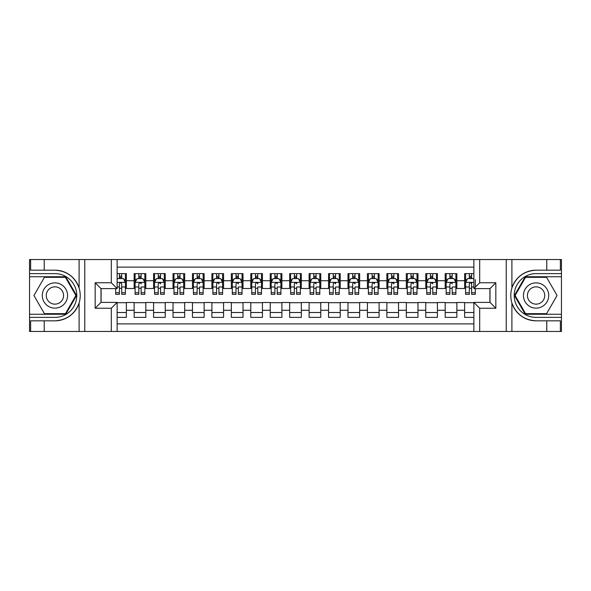 <?xml version="1.0" encoding="UTF-8"?>
<svg xmlns="http://www.w3.org/2000/svg" width="591" height="591" viewBox="0 0 591 591"><rect width="100%" height="100%" fill="white"/><g stroke="black" fill="none" stroke-linecap="round" stroke-linejoin="round"><path stroke-width="0.89" d="M117.129 331.462L473.871 331.462L473.871 302.4L490.005 302.4L490.005 288.6L473.871 288.6L473.871 259.538L117.129 259.538L117.129 288.6L100.995 288.6L100.995 302.4L117.129 302.4L117.129 331.462L44.229 331.462L44.229 320.824L54.919 320.824C66.82 320.1 74.88 314.168 79.098 303.02C80.583 298.012 80.583 292.996 79.098 287.98C74.88 276.832 66.82 270.9 54.919 270.176L44.229 270.176L44.229 259.538L29.55 259.538L29.55 314.257L65.749 314.257L76.586 295.5L65.749 276.743L29.55 276.743M473.871 273.626L464.637 273.626L464.637 280.725L456.858 280.725L456.858 288.504L464.637 288.504L464.637 280.725M456.858 280.725L456.858 273.626L445.193 273.626L445.193 280.725L437.421 280.725L437.421 288.504L445.193 288.504L445.193 280.725M437.421 280.725L437.421 273.626L425.756 273.626L425.756 280.725L417.977 280.725L417.977 288.504L425.756 288.504L425.756 280.725M417.977 280.725L417.977 273.626L406.312 273.626L406.312 280.725L398.533 280.725L398.533 288.504L406.312 288.504L406.312 280.725M398.533 280.725L398.533 273.626L386.869 273.626L386.869 280.725L379.097 280.725L379.097 288.504L386.869 288.504L386.869 280.725M379.097 280.725L379.097 273.626L367.432 273.626L367.432 280.725L359.653 280.725L359.653 288.504L367.432 288.504L367.432 280.725M359.653 280.725L359.653 273.626L347.988 273.626L347.988 280.725L340.217 280.725L340.217 288.504L347.988 288.504L347.988 280.725M340.217 280.725L340.217 273.626L328.552 273.626L328.552 280.725L320.773 280.725L320.773 288.504L328.552 288.504L328.552 280.725M320.773 280.725L320.773 273.626L309.108 273.626L309.108 280.725L301.329 280.725L301.329 288.504L309.108 288.504L309.108 280.725M301.329 280.725L301.329 273.626L289.671 273.626L289.671 280.725L281.892 280.725L281.892 288.504L289.671 288.504L289.671 280.725M281.892 280.725L281.892 273.626L270.227 273.626L270.227 280.725L262.448 280.725L262.448 288.504L270.227 288.504L270.227 280.725M262.448 280.725L262.448 273.626L250.783 273.626L250.783 280.725L243.012 280.725L243.012 288.504L250.783 288.504L250.783 280.725M243.012 280.725L243.012 273.626L231.347 273.626L231.347 280.725L223.568 280.725L223.568 288.504L231.347 288.504L231.347 280.725M223.568 280.725L223.568 273.626L211.903 273.626L211.903 280.725L204.131 280.725L204.131 288.504L211.903 288.504L211.903 280.725M204.131 280.725L204.131 273.626L192.467 273.626L192.467 280.725L184.688 280.725L184.688 288.504L192.467 288.504L192.467 280.725M184.688 280.725L184.688 273.626L173.023 273.626L173.023 280.725L165.244 280.725L165.244 288.504L173.023 288.504L173.023 280.725M165.244 280.725L165.244 273.626L153.579 273.626L153.579 280.725L145.807 280.725L145.807 288.504L153.579 288.504L153.579 280.725M145.807 280.725L145.807 273.626L134.142 273.626L134.142 288.504L126.363 288.504L126.363 273.626L117.129 273.626M117.129 317.374L126.363 317.374L126.363 302.496L134.142 302.496L134.142 317.374L145.807 317.374L145.807 302.496L153.579 302.496L153.579 310.275L145.807 310.275M153.579 310.275L153.579 317.374L165.244 317.374L165.244 302.496L173.023 302.496L173.023 310.275L165.244 310.275M173.023 310.275L173.023 317.374L184.688 317.374L184.688 302.496L192.467 302.496L192.467 310.275L184.688 310.275M192.467 310.275L192.467 317.374L204.131 317.374L204.131 302.496L211.903 302.496L211.903 310.275L204.131 310.275M211.903 310.275L211.903 317.374L223.568 317.374L223.568 302.496L231.347 302.496L231.347 310.275L223.568 310.275M231.347 310.275L231.347 317.374L243.012 317.374L243.012 302.496L250.783 302.496L250.783 310.275L243.012 310.275M250.783 310.275L250.783 317.374L262.448 317.374L262.448 302.496L270.227 302.496L270.227 310.275L262.448 310.275M270.227 310.275L270.227 317.374L281.892 317.374L281.892 302.496L289.671 302.496L289.671 310.275L281.892 310.275M289.671 310.275L289.671 317.374L301.329 317.374L301.329 302.496L309.108 302.496L309.108 310.275L301.329 310.275M309.108 310.275L309.108 317.374L320.773 317.374L320.773 302.496L328.552 302.496L328.552 310.275L320.773 310.275M328.552 310.275L328.552 317.374L340.217 317.374L340.217 302.496L347.988 302.496L347.988 310.275L340.217 310.275M347.988 310.275L347.988 317.374L359.653 317.374L359.653 302.496L367.432 302.496L367.432 310.275L359.653 310.275M367.432 310.275L367.432 317.374L379.097 317.374L379.097 302.496L386.869 302.496L386.869 310.275L379.097 310.275M386.869 310.275L386.869 317.374L398.533 317.374L398.533 302.496L406.312 302.496L406.312 310.275L398.533 310.275M406.312 310.275L406.312 317.374L417.977 317.374L417.977 302.496L425.756 302.496L425.756 310.275L417.977 310.275M425.756 310.275L425.756 317.374L437.421 317.374L437.421 302.496L445.193 302.496L445.193 310.275L437.421 310.275M445.193 310.275L445.193 317.374L456.858 317.374L456.858 302.496L464.637 302.496L464.637 310.275L456.858 310.275M473.871 267.117L117.129 267.117M117.129 323.883L473.871 323.883M464.637 310.275L464.637 317.374L473.871 317.374M101.091 288.6L101.091 302.4M489.909 302.4L489.909 288.6M119.367 278.487L121.702 278.487M125.395 278.487L126.363 278.487M119.367 288.305L121.702 288.305M125.395 288.305L126.363 288.305M117.129 302.695L126.363 302.695M117.129 312.513L126.363 312.513M134.142 288.305L135.11 288.305M138.804 288.305L141.138 288.305M144.832 288.305L145.807 288.305M134.142 278.487L135.11 278.487M138.804 278.487L141.138 278.487M144.832 278.487L145.807 278.487M134.142 302.695L145.807 302.695M134.142 312.513L145.807 312.513M153.579 302.695L165.244 302.695M153.579 312.513L165.244 312.513M153.579 278.487L154.554 278.487M158.248 278.487L160.582 278.487M164.276 278.487L165.244 278.487M153.579 288.305L154.554 288.305M158.248 288.305L160.582 288.305M164.276 288.305L165.244 288.305M173.023 302.695L184.688 302.695M173.023 312.513L184.688 312.513M173.023 278.487L173.998 278.487M177.692 278.487L180.019 278.487M183.712 278.487L184.688 278.487M173.023 288.305L173.998 288.305M177.692 288.305L180.019 288.305M183.712 288.305L184.688 288.305M192.467 302.695L204.131 302.695M192.467 312.513L204.131 312.513M192.467 278.487L193.434 278.487M197.128 278.487L199.463 278.487M203.156 278.487L204.131 278.487M192.467 288.305L193.434 288.305M197.128 288.305L199.463 288.305M203.156 288.305L204.131 288.305M211.903 302.695L223.568 302.695M211.903 312.513L223.568 312.513M211.903 278.487L212.878 278.487M216.572 278.487L218.906 278.487M222.6 278.487L223.568 278.487M211.903 288.305L212.878 288.305M216.572 288.305L218.906 288.305M222.6 288.305L223.568 288.305M231.347 302.695L243.012 302.695M231.347 312.513L243.012 312.513M231.347 278.487L232.315 278.487M236.008 278.487L238.343 278.487M242.037 278.487L243.012 278.487M231.347 288.305L232.315 288.305M236.008 288.305L238.343 288.305M242.037 288.305L243.012 288.305M250.783 302.695L262.448 302.695M250.783 312.513L262.448 312.513M250.783 278.487L251.759 278.487M255.452 278.487L257.787 278.487M261.481 278.487L262.448 278.487M250.783 288.305L251.759 288.305M255.452 288.305L257.787 288.305M261.481 288.305L262.448 288.305M270.227 302.695L281.892 302.695M270.227 312.513L281.892 312.513M270.227 278.487L271.203 278.487M274.896 278.487L277.223 278.487M280.917 278.487L281.892 278.487M270.227 288.305L271.203 288.305M274.896 288.305L277.223 288.305M280.917 288.305L281.892 288.305M289.671 302.695L301.329 302.695M289.671 312.513L301.329 312.513M289.671 278.487L290.639 278.487M294.333 278.487L296.667 278.487M300.361 278.487L301.329 278.487M289.671 288.305L290.639 288.305M294.333 288.305L296.667 288.305M300.361 288.305L301.329 288.305M309.108 302.695L320.773 302.695M309.108 312.513L320.773 312.513M309.108 278.487L310.083 278.487M313.777 278.487L316.104 278.487M319.797 278.487L320.773 278.487M309.108 288.305L310.083 288.305M313.777 288.305L316.104 288.305M319.797 288.305L320.773 288.305M328.552 302.695L340.217 302.695M328.552 312.513L340.217 312.513M328.552 278.487L329.519 278.487M333.213 278.487L335.548 278.487M339.241 278.487L340.217 278.487M328.552 288.305L329.519 288.305M333.213 288.305L335.548 288.305M339.241 288.305L340.217 288.305M347.988 302.695L359.653 302.695M347.988 312.513L359.653 312.513M347.988 278.487L348.963 278.487M352.657 278.487L354.992 278.487M358.685 278.487L359.653 278.487M347.988 288.305L348.963 288.305M352.657 288.305L354.992 288.305M358.685 288.305L359.653 288.305M367.432 302.695L379.097 302.695M367.432 312.513L379.097 312.513M367.432 278.487L368.4 278.487M372.094 278.487L374.428 278.487M378.122 278.487L379.097 278.487M367.432 288.305L368.4 288.305M372.094 288.305L374.428 288.305M378.122 288.305L379.097 288.305M386.869 302.695L398.533 302.695M386.869 312.513L398.533 312.513M386.869 278.487L387.844 278.487M391.538 278.487L393.872 278.487M397.566 278.487L398.533 278.487M386.869 288.305L387.844 288.305M391.538 288.305L393.872 288.305M397.566 288.305L398.533 288.305M406.312 302.695L417.977 302.695M406.312 312.513L417.977 312.513M406.312 278.487L407.288 278.487M410.981 278.487L413.308 278.487M417.002 278.487L417.977 278.487M406.312 288.305L407.288 288.305M410.981 288.305L413.308 288.305M417.002 288.305L417.977 288.305M425.756 302.695L437.421 302.695M425.756 312.513L437.421 312.513M425.756 278.487L426.724 278.487M430.418 278.487L432.752 278.487M436.446 278.487L437.421 278.487M425.756 288.305L426.724 288.305M430.418 288.305L432.752 288.305M436.446 288.305L437.421 288.305M445.193 302.695L456.858 302.695M445.193 312.513L456.858 312.513M445.193 278.487L446.168 278.487M449.862 278.487L452.196 278.487M455.89 278.487L456.858 278.487M445.193 288.305L446.168 288.305M449.862 288.305L452.196 288.305M455.89 288.305L456.858 288.305M464.637 302.695L473.871 302.695M464.637 312.513L473.871 312.513M464.637 278.487L465.605 278.487M469.298 278.487L471.633 278.487M464.637 288.305L465.605 288.305M469.298 288.305L471.633 288.305M121.702 276.16L119.367 276.16M115.673 292.752L115.673 294.333L119.367 294.333L119.367 292.752L115.673 292.752L115.673 288.6M123.984 279.654L125.395 279.654L125.395 294.333L121.702 294.333L121.702 283.931C120.926 282.432 120.143 282.432 119.367 283.931L119.367 292.752M125.395 279.654L125.395 273.626M125.395 282.476L123.453 278.59L117.616 278.59L117.129 279.558M119.367 278.59L119.367 273.626M121.702 273.626L121.702 278.59M61.235 284.559A12.64 12.64 0 0 0 43.978 289.184A12.64 12.64 0 0 0 48.602 306.441A12.64 12.64 0 0 0 65.867 301.816A12.64 12.64 0 0 0 61.235 284.559M59.248 288.009A8.651 8.651 0 0 0 47.428 291.171A8.651 8.651 0 0 0 50.597 302.991A8.651 8.651 0 0 0 62.41 299.829A8.651 8.651 0 0 0 59.248 288.009M65.416 313.681L44.428 313.681L33.931 295.5L44.428 277.319L65.416 277.319L75.907 295.5L65.416 313.681M542.398 284.559A12.64 12.64 0 0 0 525.133 289.184A12.64 12.64 0 0 0 529.765 306.441A12.64 12.64 0 0 0 547.022 301.816A12.64 12.64 0 0 0 542.398 284.559M540.403 288.009A8.651 8.651 0 0 0 528.59 291.171A8.651 8.651 0 0 0 531.752 302.991A8.651 8.651 0 0 0 543.572 299.829A8.651 8.651 0 0 0 540.403 288.009M546.572 313.681L525.584 313.681L515.093 295.5L525.584 277.319L546.572 277.319L557.069 295.5L546.572 313.681M111.3 331.462L111.3 308.236L95.166 308.236L95.166 282.764L111.3 282.764L111.3 259.538L84.764 259.538L84.764 331.462M54.919 270.176A25.324 25.324 0 0 1 79.098 287.98L79.098 259.538L44.229 259.538M44.229 331.462L29.55 331.462L29.55 314.257M29.55 317.374L54.919 317.374A21.874 21.874 0 0 0 76.793 295.5A21.874 21.874 0 0 0 54.919 273.626L29.55 273.626M54.919 320.824A25.324 25.324 0 0 0 79.098 303.02L79.098 331.462M79.098 259.538L84.764 259.538M111.3 259.538L117.129 259.538M44.229 320.824L30.621 320.824L30.621 331.462M44.229 270.176L30.621 270.176L30.621 259.538M111.3 308.236L117.129 302.4M95.166 308.236L100.995 302.4M95.166 282.764L100.995 288.6M111.3 282.764L117.129 288.6M473.871 259.538L546.771 259.538L546.771 270.176L536.081 270.176C524.18 270.9 516.12 276.832 511.902 287.98C510.417 292.988 510.417 298.004 511.902 303.02C516.12 314.168 524.18 320.1 536.081 320.824L546.771 320.824L546.771 331.462L561.45 331.462L561.45 276.743L525.251 276.743L514.414 295.5L525.251 314.257L561.45 314.257M479.7 259.538L479.7 282.764L495.834 282.764L495.834 308.236L479.7 308.236L479.7 331.462L506.236 331.462L506.236 259.538M536.081 320.824A25.324 25.324 0 0 1 511.902 303.02L511.902 331.462L546.771 331.462M546.771 259.538L561.45 259.538L561.45 276.743M561.45 273.626L536.081 273.626A21.874 21.874 0 0 0 514.207 295.5A21.874 21.874 0 0 0 536.081 317.374L561.45 317.374M536.081 270.176A25.324 25.324 0 0 0 511.902 287.98L511.902 259.538M511.902 331.462L506.236 331.462M479.7 331.462L473.871 331.462M546.771 270.176L560.379 270.176L560.379 259.538M546.771 320.824L560.379 320.824L560.379 331.462M479.7 282.764L473.871 288.6M495.834 282.764L490.005 288.6M495.834 308.236L490.005 302.4M479.7 308.236L473.871 302.4M141.138 273.626L141.138 278.59L141.138 276.16L138.804 276.16M144.832 292.752L141.138 292.752L141.138 294.333L144.832 294.333L144.832 282.476L142.889 278.59L137.06 278.59L135.11 282.476L135.11 286.982L135.11 273.626M135.11 290.491L135.11 291.806M135.11 279.698L135.11 276.16M135.11 292.752L135.11 294.333L138.804 294.333L138.804 292.752L135.11 292.752L135.11 286.982L138.804 286.982L138.804 290.491M144.832 279.698L144.832 276.16M141.138 292.752L141.138 286.982L144.832 286.982L144.832 273.626M138.804 278.59L138.804 273.626M141.138 290.491L141.138 291.806M138.804 292.752L138.804 283.931C139.587 282.432 140.363 282.432 141.138 283.931L141.138 282.38M160.582 273.626L160.582 278.59L160.582 276.16L158.248 276.16M164.276 292.752L160.582 292.752L160.582 294.333L164.276 294.333L164.276 282.476L162.333 278.59L156.497 278.59L154.554 282.476L154.554 286.982L154.554 273.626M154.554 290.491L154.554 291.806M154.554 279.698L154.554 276.16M154.554 292.752L154.554 294.333L158.248 294.333L158.248 292.752L154.554 292.752L154.554 286.982L158.248 286.982L158.248 290.491M164.276 279.698L164.276 276.16M160.582 292.752L160.582 286.982L164.276 286.982L164.276 273.626M158.248 278.59L158.248 273.626M160.582 290.491L160.582 291.806M158.248 292.752L158.248 283.931C159.023 282.432 159.806 282.432 160.582 283.931L160.582 282.38M180.019 273.626L180.019 278.59L180.019 276.16L177.692 276.16M183.712 292.752L180.019 292.752L180.019 294.333L183.712 294.333L183.712 282.476L181.769 278.59L175.941 278.59L173.998 282.476L173.998 286.982L173.998 273.626M173.998 290.491L173.998 291.806M173.998 279.698L173.998 276.16M173.998 292.752L173.998 294.333L177.692 294.333L177.692 292.752L173.998 292.752L173.998 286.982L177.692 286.982L177.692 290.491M183.712 279.698L183.712 276.16M180.019 292.752L180.019 286.982L183.712 286.982L183.712 273.626M177.692 278.59L177.692 273.626M180.019 290.491L180.019 291.806M177.692 292.752L177.692 283.931C178.467 282.432 179.243 282.432 180.019 283.931L180.019 282.38M199.463 273.626L199.463 278.59L199.463 276.16L197.128 276.16M203.156 292.752L199.463 292.752L199.463 294.333L203.156 294.333L203.156 282.476L201.213 278.59L195.377 278.59L193.434 282.476L193.434 286.982L193.434 273.626M193.434 290.491L193.434 291.806M193.434 279.698L193.434 276.16M193.434 292.752L193.434 294.333L197.128 294.333L197.128 292.752L193.434 292.752L193.434 286.982L197.128 286.982L197.128 290.491M203.156 279.698L203.156 276.16M199.463 292.752L199.463 286.982L203.156 286.982L203.156 273.626M197.128 278.59L197.128 273.626M199.463 290.491L199.463 291.806M197.128 292.752L197.128 283.931C197.911 282.432 198.687 282.432 199.463 283.931L199.463 282.38M218.906 273.626L218.906 278.59L218.906 276.16L216.572 276.16M222.6 292.752L218.906 292.752L218.906 294.333L222.6 294.333L222.6 282.476L220.65 278.59L214.821 278.59L212.878 282.476L212.878 286.982L212.878 273.626M212.878 290.491L212.878 291.806M212.878 279.698L212.878 276.16M212.878 292.752L212.878 294.333L216.572 294.333L216.572 292.752L212.878 292.752L212.878 286.982L216.572 286.982L216.572 290.491M222.6 279.698L222.6 276.16M218.906 292.752L218.906 286.982L222.6 286.982L222.6 273.626M216.572 278.59L216.572 273.626M218.906 290.491L218.906 291.806M216.572 292.752L216.572 283.931C217.348 282.432 218.123 282.432 218.906 283.931L218.906 282.38M238.343 273.626L238.343 278.59L238.343 276.16L236.008 276.16M242.037 292.752L238.343 292.752L238.343 294.333L242.037 294.333L242.037 282.476L240.094 278.59L234.265 278.59L232.315 282.476L232.315 286.982L232.315 273.626M232.315 290.491L232.315 291.806M232.315 279.698L232.315 276.16M232.315 292.752L232.315 294.333L236.008 294.333L236.008 292.752L232.315 292.752L232.315 286.982L236.008 286.982L236.008 290.491M242.037 279.698L242.037 276.16M238.343 292.752L238.343 286.982L242.037 286.982L242.037 273.626M236.008 278.59L236.008 273.626M238.343 290.491L238.343 291.806M236.008 292.752L236.008 283.931C236.792 282.432 237.567 282.432 238.343 283.931L238.343 282.38M257.787 273.626L257.787 278.59L257.787 276.16L255.452 276.16M261.481 292.752L257.787 292.752L257.787 294.333L261.481 294.333L261.481 282.476L259.538 278.59L253.702 278.59L251.759 282.476L251.759 286.982L251.759 273.626M251.759 290.491L251.759 291.806M251.759 279.698L251.759 276.16M251.759 292.752L251.759 294.333L255.452 294.333L255.452 292.752L251.759 292.752L251.759 286.982L255.452 286.982L255.452 290.491M261.481 279.698L261.481 276.16M257.787 292.752L257.787 286.982L261.481 286.982L261.481 273.626M255.452 278.59L255.452 273.626M257.787 290.491L257.787 291.806M255.452 292.752L255.452 283.931C256.228 282.432 257.011 282.432 257.787 283.931L257.787 282.38M277.223 273.626L277.223 278.59L277.223 276.16L274.896 276.16M280.917 292.752L277.223 292.752L277.223 294.333L280.917 294.333L280.917 282.476L278.974 278.59L273.145 278.59L271.203 282.476L271.203 286.982L271.203 273.626M271.203 290.491L271.203 291.806M271.203 279.698L271.203 276.16M271.203 292.752L271.203 294.333L274.896 294.333L274.896 292.752L271.203 292.752L271.203 286.982L274.896 286.982L274.896 290.491M280.917 279.698L280.917 276.16M277.223 292.752L277.223 286.982L280.917 286.982L280.917 273.626M274.896 278.59L274.896 273.626M277.223 290.491L277.223 291.806M274.896 292.752L274.896 283.931C275.672 282.432 276.448 282.432 277.223 283.931L277.223 282.38M296.667 273.626L296.667 278.59L296.667 276.16L294.333 276.16M300.361 292.752L296.667 292.752L296.667 294.333L300.361 294.333L300.361 282.476L298.418 278.59L292.582 278.59L290.639 282.476L290.639 286.982L290.639 273.626M290.639 290.491L290.639 291.806M290.639 279.698L290.639 276.16M290.639 292.752L290.639 294.333L294.333 294.333L294.333 292.752L290.639 292.752L290.639 286.982L294.333 286.982L294.333 290.491M300.361 279.698L300.361 276.16M296.667 292.752L296.667 286.982L300.361 286.982L300.361 273.626M294.333 278.59L294.333 273.626M296.667 290.491L296.667 291.806M294.333 292.752L294.333 283.931C295.116 282.432 295.892 282.432 296.667 283.931L296.667 282.38M316.104 273.626L316.104 278.59L316.104 276.16L313.777 276.16M319.797 292.752L316.104 292.752L316.104 294.333L319.797 294.333L319.797 282.476L317.855 278.59L312.026 278.59L310.083 282.476L310.083 286.982L310.083 273.626M310.083 290.491L310.083 291.806M310.083 279.698L310.083 276.16M310.083 292.752L310.083 294.333L313.777 294.333L313.777 292.752L310.083 292.752L310.083 286.982L313.777 286.982L313.777 290.491M319.797 279.698L319.797 276.16M316.104 292.752L316.104 286.982L319.797 286.982L319.797 273.626M313.777 278.59L313.777 273.626M316.104 290.491L316.104 291.806M313.777 292.752L313.777 283.931C314.552 282.432 315.328 282.432 316.104 283.931L316.104 282.38M335.548 273.626L335.548 278.59L335.548 276.16L333.213 276.16M339.241 292.752L335.548 292.752L335.548 294.333L339.241 294.333L339.241 282.476L337.298 278.59L331.462 278.59L329.519 282.476L329.519 286.982L329.519 273.626M329.519 290.491L329.519 291.806M329.519 279.698L329.519 276.16M329.519 292.752L329.519 294.333L333.213 294.333L333.213 292.752L329.519 292.752L329.519 286.982L333.213 286.982L333.213 290.491M339.241 279.698L339.241 276.16M335.548 292.752L335.548 286.982L339.241 286.982L339.241 273.626M333.213 278.59L333.213 273.626M335.548 290.491L335.548 291.806M333.213 292.752L333.213 283.931C333.996 282.432 334.772 282.432 335.548 283.931L335.548 282.38M354.992 273.626L354.992 278.59L354.992 276.16L352.657 276.16M358.685 292.752L354.992 292.752L354.992 294.333L358.685 294.333L358.685 282.476L356.735 278.59L350.906 278.59L348.963 282.476L348.963 286.982L348.963 273.626M348.963 290.491L348.963 291.806M348.963 279.698L348.963 276.16M348.963 292.752L348.963 294.333L352.657 294.333L352.657 292.752L348.963 292.752L348.963 286.982L352.657 286.982L352.657 290.491M358.685 279.698L358.685 276.16M354.992 292.752L354.992 286.982L358.685 286.982L358.685 273.626M352.657 278.59L352.657 273.626M354.992 290.491L354.992 291.806M352.657 292.752L352.657 283.931C353.433 282.432 354.216 282.432 354.992 283.931L354.992 282.38M374.428 273.626L374.428 278.59L374.428 276.16L372.094 276.16M378.122 292.752L374.428 292.752L374.428 294.333L378.122 294.333L378.122 282.476L376.179 278.59L370.35 278.59L368.4 282.476L368.4 286.982L368.4 273.626M368.4 290.491L368.4 291.806M368.4 279.698L368.4 276.16M368.4 292.752L368.4 294.333L372.094 294.333L372.094 292.752L368.4 292.752L368.4 286.982L372.094 286.982L372.094 290.491M378.122 279.698L378.122 276.16M374.428 292.752L374.428 286.982L378.122 286.982L378.122 273.626M372.094 278.59L372.094 273.626M374.428 290.491L374.428 291.806M372.094 292.752L372.094 283.931C372.877 282.432 373.652 282.432 374.428 283.931L374.428 282.38M393.872 273.626L393.872 278.59L393.872 276.16L391.538 276.16M397.566 292.752L393.872 292.752L393.872 294.333L397.566 294.333L397.566 282.476L395.623 278.59L389.787 278.59L387.844 282.476L387.844 286.982L387.844 273.626M387.844 290.491L387.844 291.806M387.844 279.698L387.844 276.16M387.844 292.752L387.844 294.333L391.538 294.333L391.538 292.752L387.844 292.752L387.844 286.982L391.538 286.982L391.538 290.491M397.566 279.698L397.566 276.16M393.872 292.752L393.872 286.982L397.566 286.982L397.566 273.626M391.538 278.59L391.538 273.626M393.872 290.491L393.872 291.806M391.538 292.752L391.538 283.931C392.313 282.432 393.096 282.432 393.872 283.931L393.872 282.38M413.308 273.626L413.308 278.59L413.308 276.16L410.981 276.16M417.002 292.752L413.308 292.752L413.308 294.333L417.002 294.333L417.002 282.476L415.059 278.59L409.231 278.59L407.288 282.476L407.288 286.982L407.288 273.626M407.288 290.491L407.288 291.806M407.288 279.698L407.288 276.16M407.288 292.752L407.288 294.333L410.981 294.333L410.981 292.752L407.288 292.752L407.288 286.982L410.981 286.982L410.981 290.491M417.002 279.698L417.002 276.16M413.308 292.752L413.308 286.982L417.002 286.982L417.002 273.626M410.981 278.59L410.981 273.626M413.308 290.491L413.308 291.806M410.981 292.752L410.981 283.931C411.757 282.432 412.533 282.432 413.308 283.931L413.308 282.38M432.752 273.626L432.752 278.59L432.752 276.16L430.418 276.16M436.446 292.752L432.752 292.752L432.752 294.333L436.446 294.333L436.446 282.476L434.503 278.59L428.667 278.59L426.724 282.476L426.724 286.982L426.724 273.626M426.724 290.491L426.724 291.806M426.724 279.698L426.724 276.16M426.724 292.752L426.724 294.333L430.418 294.333L430.418 292.752L426.724 292.752L426.724 286.982L430.418 286.982L430.418 290.491M436.446 279.698L436.446 276.16M432.752 292.752L432.752 286.982L436.446 286.982L436.446 273.626M430.418 278.59L430.418 273.626M432.752 290.491L432.752 291.806M430.418 292.752L430.418 283.931C431.201 282.432 431.977 282.432 432.752 283.931L432.752 282.38M452.196 273.626L452.196 278.59L452.196 276.16L449.862 276.16M455.89 292.752L452.196 292.752L452.196 294.333L455.89 294.333L455.89 282.476L453.94 278.59L448.111 278.59L446.168 282.476L446.168 286.982L446.168 273.626M446.168 290.491L446.168 291.806M446.168 279.698L446.168 276.16M446.168 292.752L446.168 294.333L449.862 294.333L449.862 292.752L446.168 292.752L446.168 286.982L449.862 286.982L449.862 290.491M455.89 279.698L455.89 276.16M452.196 292.752L452.196 286.982L455.89 286.982L455.89 273.626M449.862 278.59L449.862 273.626M452.196 290.491L452.196 291.806M449.862 292.752L449.862 283.931C450.637 282.432 451.413 282.432 452.196 283.931L452.196 282.38M471.633 273.626L471.633 278.59L471.633 276.16L469.298 276.16M473.871 279.558L473.384 278.59L467.547 278.59L465.605 282.476L465.605 286.982L465.605 273.626M465.605 290.491L465.605 291.806M465.605 279.698L465.605 276.16M465.605 292.752L465.605 294.333L469.298 294.333L469.298 292.752L465.605 292.752L465.605 286.982L469.298 286.982L469.298 290.491M475.327 288.6L475.327 294.333L471.633 294.333L471.633 282.38M475.327 286.982L475.327 279.654M469.298 278.59L469.298 273.626M471.633 290.491L471.633 291.806M473.871 286.982L471.633 286.982L471.633 283.931C470.857 282.432 470.081 282.432 469.298 283.931L469.298 292.752M134.142 310.275L126.363 310.275M134.142 280.725L126.363 280.725M125.344 282.38L117.129 282.38M125.395 292.752L121.702 292.752M119.367 286.982L117.129 286.982M125.395 286.982L121.702 286.982M121.702 277.393L119.367 277.393M144.788 282.38L135.162 282.38M135.11 279.654L136.521 279.654M143.428 279.654L144.832 279.654M141.138 277.393L138.804 277.393M164.224 282.38L154.606 282.38M154.554 279.654L155.965 279.654M162.865 279.654L164.276 279.654M160.582 277.393L158.248 277.393M183.668 282.38L174.042 282.38M173.998 279.654L175.401 279.654M182.309 279.654L183.712 279.654M180.019 277.393L177.692 277.393M203.105 282.38L193.486 282.38M193.434 279.654L194.845 279.654M201.745 279.654L203.156 279.654M199.463 277.393L197.128 277.393M222.548 282.38L212.923 282.38M212.878 279.654L214.289 279.654M221.189 279.654L222.6 279.654M218.906 277.393L216.572 277.393M241.992 282.38L232.366 282.38M232.315 279.654L233.726 279.654M240.626 279.654L242.037 279.654M238.343 277.393L236.008 277.393M261.429 282.38L251.81 282.38M251.759 279.654L253.17 279.654M260.07 279.654L261.481 279.654M257.787 277.393L255.452 277.393M280.873 282.38L271.247 282.38M271.203 279.654L272.606 279.654M279.513 279.654L280.917 279.654M277.223 277.393L274.896 277.393M300.309 282.38L290.691 282.38M290.639 279.654L292.05 279.654M298.95 279.654L300.361 279.654M296.667 277.393L294.333 277.393M319.753 282.38L310.127 282.38M310.083 279.654L311.487 279.654M318.394 279.654L319.797 279.654M316.104 277.393L313.777 277.393M339.19 282.38L329.571 282.38M329.519 279.654L330.93 279.654M337.83 279.654L339.241 279.654M335.548 277.393L333.213 277.393M358.634 282.38L349.008 282.38M348.963 279.654L350.374 279.654M357.274 279.654L358.685 279.654M354.992 277.393L352.657 277.393M378.077 282.38L368.452 282.38M368.4 279.654L369.811 279.654M376.711 279.654L378.122 279.654M374.428 277.393L372.094 277.393M397.514 282.38L387.895 282.38M387.844 279.654L389.255 279.654M396.155 279.654L397.566 279.654M393.872 277.393L391.538 277.393M416.958 282.38L407.332 282.38M407.288 279.654L408.691 279.654M415.599 279.654L417.002 279.654M413.308 277.393L410.981 277.393M436.394 282.38L426.776 282.38M426.724 279.654L428.135 279.654M435.035 279.654L436.446 279.654M432.752 277.393L430.418 277.393M455.838 282.38L446.212 282.38M446.168 279.654L447.572 279.654M454.479 279.654L455.89 279.654M452.196 277.393L449.862 277.393M473.871 282.38L465.656 282.38M465.605 279.654L467.016 279.654M475.327 292.752L471.633 292.752M471.633 277.393L469.298 277.393"/></g></svg>
